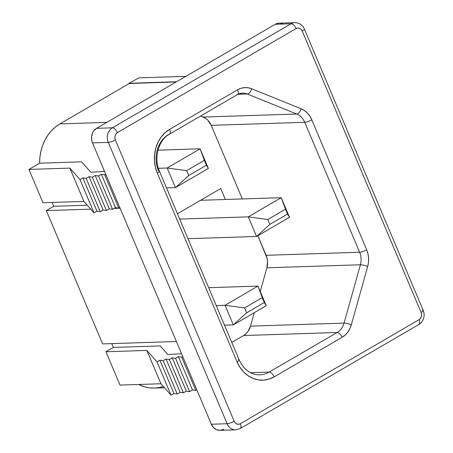 <?xml version="1.0" encoding="UTF-8"?>
<svg xmlns="http://www.w3.org/2000/svg" width="453" height="453" viewBox="0 0 453 453"><rect width="100%" height="100%" fill="white"/><g stroke="black" fill="none" stroke-linecap="round" stroke-linejoin="round"><path stroke-width="0.68" d="M278.748 23.182L275.282 24.269L96.602 128.318L93.765 130.894L92.723 132.633L91.591 136.659L91.857 140.911L92.508 142.91L211.341 424.235L213.556 427.621L216.681 429.761L220.249 430.333L223.72 429.246A10.912 9.213 88.1 0 1 211.341 424.235A10.912 9.213 88.1 0 0 219.931 430.35L235.713 429.84A10.912 9.213 -91.9 0 1 227.123 423.725L211.341 424.235A10.912 9.213 88.1 0 0 223.72 429.246A10.912 9.213 88.1 0 1 211.341 424.235A10.912 9.213 88.1 0 0 223.72 429.246M282.321 23.749L280.554 23.256M87.248 205.198L53.72 206.279L52.106 202.463L53.72 206.279L52.106 202.463L53.72 206.279L52.106 202.463L53.72 206.279L46.308 210.6L90.764 209.156L46.308 210.6L53.72 206.279L87.248 205.198L53.72 206.279L87.248 205.198L53.72 206.279L46.308 210.6L90.764 209.156L46.308 210.6L53.72 206.279L46.308 210.6L90.764 209.156L46.308 210.6L53.72 206.279L87.248 205.198M39.621 163.193L81.597 161.834L90.843 172.259L104.535 171.393L90.843 172.259L104.535 171.393L90.843 172.259L104.535 171.393L90.843 172.259L81.597 161.834L90.843 172.259L81.597 161.834L90.843 172.259L81.597 161.834L39.621 163.193L39.915 157.112L40.917 151.149L42.616 145.419L44.977 140.034L47.95 135.096L51.478 130.707L55.498 126.948L59.921 123.896A43.652 36.857 88.1 0 0 39.621 163.193L81.597 161.834L39.621 163.193L81.597 161.834L39.621 163.193L28.918 169.428L69.83 168.103L83.907 201.432L94.06 212.876L96.942 211.2L100.238 211.687L103.12 210.011L106.415 210.503L109.298 208.827L112.593 209.32L115.475 207.638L118.771 208.131L119.802 207.531L118.771 208.131L104.688 174.801L101.398 174.314L98.516 175.991L95.221 175.498L92.338 177.174L89.043 176.681L86.161 178.363L82.865 177.87L79.983 179.547L69.83 168.103L83.907 201.432L94.06 212.876L96.942 211.2L100.238 211.687L103.12 210.011L106.415 210.503L109.298 208.827L112.593 209.32L115.475 207.638L118.771 208.131L104.688 174.801L101.398 174.314L98.516 175.991L95.221 175.498L92.338 177.174L89.043 176.681L103.12 210.011L106.415 210.503L92.338 177.174L89.043 176.681L86.161 178.363L82.865 177.87L79.983 179.547L69.83 168.103L83.907 201.432L94.06 212.876L79.983 179.547L69.83 168.103L83.907 201.432L94.06 212.876L79.983 179.547L69.83 168.103L83.907 201.432L94.06 212.876L96.942 211.2L82.865 177.87L79.983 179.547L69.83 168.103L83.907 201.432L94.06 212.876L96.942 211.2L82.865 177.87L79.983 179.547L69.83 168.103L28.918 169.428L39.621 163.193A43.652 36.857 88.1 0 1 59.921 123.896L129.337 83.477L176.211 81.959L129.337 83.477L128.867 83.278L138.997 77.848L185.877 76.331L138.997 77.848L128.867 83.278L176.602 81.733L128.867 83.278L138.997 77.848L128.867 83.278L176.602 81.733L128.867 83.278L176.602 81.733L128.867 83.278L138.997 77.848L185.877 76.331L138.997 77.848L185.877 76.331L138.997 77.848L128.867 83.278L129.337 83.477L176.211 81.959L128.867 83.278L176.211 81.959L128.867 83.278L129.337 83.477L59.921 123.896A43.652 36.857 88.1 0 0 39.621 163.193L28.918 169.428L69.83 168.103L28.918 169.428L39.621 163.193L28.918 169.428L69.83 168.103L28.918 169.428L39.621 163.193A43.652 36.857 88.1 0 1 59.921 123.896L129.337 83.477L59.921 123.896A43.652 36.857 88.1 0 0 39.621 163.193M106.8 122.378L59.921 123.896L106.8 122.378M176.398 341.517L102.621 343.906L46.308 210.6L102.621 343.906L46.308 210.6L102.621 343.906L46.308 210.6L102.621 343.906L176.398 341.517M114.167 208.403L120.09 208.21L114.167 208.403M42.995 202.757L83.907 201.432L42.995 202.757L28.918 169.428L42.995 202.757L83.907 201.432L42.995 202.757L28.918 169.428L42.995 202.757L83.907 201.432L42.995 202.757L28.918 169.428L42.995 202.757M105.725 174.201L104.688 174.801L101.398 174.314L98.516 175.991L95.221 175.498L92.338 177.174L89.043 176.681L103.12 210.011L106.415 210.503L92.338 177.174L89.043 176.681L86.161 178.363L82.865 177.87L79.983 179.547L94.06 212.876L96.942 211.2L100.238 211.687L86.161 178.363L82.865 177.87L79.983 179.547L94.06 212.876L79.983 179.547L94.06 212.876L96.942 211.2L100.238 211.687L86.161 178.363L82.865 177.87L96.942 211.2L100.238 211.687L103.12 210.011L106.415 210.503L109.298 208.827L95.221 175.498L92.338 177.174L89.043 176.681L86.161 178.363L82.865 177.87L96.942 211.2L82.865 177.87L96.942 211.2L100.238 211.687L103.12 210.011L106.415 210.503L109.298 208.827L95.221 175.498L92.338 177.174L106.415 210.503L109.298 208.827L112.593 209.32L98.516 175.991L95.221 175.498L92.338 177.174L106.415 210.503L92.338 177.174L106.415 210.503L109.298 208.827L112.593 209.32L98.516 175.991L95.221 175.498L109.298 208.827L112.593 209.32L115.475 207.638L101.398 174.314L98.516 175.991L95.221 175.498L109.298 208.827L95.221 175.498L109.298 208.827L112.593 209.32L115.475 207.638L101.398 174.314L98.516 175.991L112.593 209.32L115.475 207.638L118.771 208.131L119.802 207.531L118.771 208.131L104.688 174.801L101.398 174.314L98.516 175.991L112.593 209.32L98.516 175.991L112.593 209.32L115.475 207.638L118.771 208.131L119.802 207.531L118.771 208.131L104.688 174.801L101.398 174.314L115.475 207.638L118.771 208.131L104.688 174.801L101.398 174.314L115.475 207.638L101.398 174.314L115.475 207.638L118.771 208.131L104.688 174.801L105.725 174.201M169.467 134.156A5.459 2.661 -120.2 0 0 169.609 129.371L237.576 89.796A5.459 2.661 -120.2 0 1 237.395 94.603A5.459 2.661 -120.2 0 0 237.576 89.796A5.459 2.661 -120.2 0 1 236.721 94.79A5.459 2.661 -120.2 0 0 237.395 94.603L242.4 93.131A16.37 13.822 -91.9 0 1 247.276 94.009L296.726 114.02A16.37 13.822 -91.9 0 1 304.739 122.31L359.631 252.264A5.459 1.212 -22.9 0 0 366.67 249.773A21.829 18.431 -91.9 0 1 367.7 266.443L351.341 324.778A21.829 18.431 -91.9 0 1 342.123 337.298A5.459 2.661 -120.2 0 0 337.134 332.496L243.612 335.52L231.783 342.411L243.612 335.52L231.783 342.411L243.612 335.52L245.905 333.838L247.87 331.647L250.532 326.132L254.303 312.666L250.532 326.132L254.303 312.666L250.532 326.132L254.303 312.666L250.532 326.132L344.048 323.102A16.37 13.822 -91.9 0 1 337.134 332.496L243.612 335.52A16.37 13.822 88.1 0 0 250.532 326.132L344.048 323.102A16.37 13.822 -91.9 0 1 337.134 332.496L243.612 335.52A16.37 13.822 88.1 0 0 250.532 326.132A16.37 13.822 88.1 0 1 243.612 335.52A16.37 13.822 88.1 0 0 250.532 326.132L344.048 323.102A16.37 13.822 -91.9 0 1 337.134 332.496L269.167 372.066L250.458 372.672L269.167 372.066A27.282 23.035 -91.9 0 1 259.699 374.835C250.792 374.818 243.941 369.818 239.139 359.824A5.459 1.212 -22.9 0 0 238.233 359.552A5.459 1.212 -22.9 0 1 237.038 361.851L157.327 173.159L155.379 167.146L154.456 160.809L154.592 154.399L155.781 148.154L157.978 142.316L161.104 137.112L165.028 132.74L169.609 129.371L237.576 89.796L240.945 88.301L244.507 87.616L248.119 87.769L251.642 88.754L301.098 108.765L304.399 110.543L307.355 113.046L309.846 116.178L311.777 119.819L366.67 249.773L367.972 253.782L368.583 258.006L368.499 262.281L367.7 266.443L351.341 324.778L349.88 328.668L347.796 332.14L345.18 335.05L342.123 337.298L274.161 376.873L269.105 379.116L263.765 380.141L258.346 379.908L253.057 378.431L248.102 375.764L243.669 372.009L239.937 367.315L237.038 361.851A5.459 1.212 -22.9 0 0 239.139 359.824L159.433 171.132A5.459 1.212 -22.9 0 0 158.522 170.855A27.282 23.035 -91.9 0 1 168.759 134.365A5.459 2.661 -120.2 0 0 169.433 134.179A5.459 2.661 -120.2 0 0 169.609 129.371L237.576 89.796A21.829 18.431 -91.9 0 1 251.642 88.754L301.098 108.765A21.829 18.431 -91.9 0 1 311.777 119.819L366.67 249.773A21.829 18.431 -91.9 0 1 367.7 266.443A5.459 1.025 -164.3 0 0 360.407 264.767L266.891 267.797L267.553 261.466L267.089 258.301L257.848 235.719L266.115 255.294L257.848 235.719L266.115 255.294L257.848 235.719L266.115 255.294L359.631 252.264A16.37 13.822 -91.9 0 1 360.407 264.767L266.891 267.797A16.37 13.822 88.1 0 0 266.115 255.294L359.631 252.264A5.459 1.212 -22.9 0 0 366.67 249.773A21.829 18.431 -91.9 0 1 367.7 266.443L351.341 324.778A21.829 18.431 -91.9 0 1 342.123 337.298A5.459 2.661 -120.2 0 0 337.134 332.496L269.167 372.066A27.282 23.035 -91.9 0 1 259.354 374.841M242.395 93.131A16.37 13.822 -91.9 0 1 247.276 94.009L296.726 114.02A16.37 13.822 -91.9 0 1 304.739 122.31L359.631 252.264A16.37 13.822 -91.9 0 1 360.407 264.767L266.891 267.797L260.249 291.472L266.891 267.797A16.37 13.822 88.1 0 0 266.115 255.294A16.37 13.822 88.1 0 1 266.891 267.797A16.37 13.822 88.1 0 0 266.115 255.294L359.631 252.264A16.37 13.822 -91.9 0 1 360.407 264.767L344.048 323.102A16.37 13.822 -91.9 0 1 337.134 332.496L243.612 335.52A16.37 13.822 88.1 0 0 250.532 326.132L344.048 323.102A16.37 13.822 -91.9 0 1 337.134 332.496L269.167 372.066L250.458 372.672L269.167 372.066A5.459 2.661 -120.2 0 1 274.161 376.873A32.741 27.644 -91.9 0 1 237.038 361.851L157.327 173.159A32.741 27.644 -91.9 0 1 169.609 129.371L237.576 89.796A21.829 18.431 -91.9 0 1 251.642 88.754L301.098 108.765A21.829 18.431 -91.9 0 1 311.777 119.819L366.67 249.773A21.829 18.431 -91.9 0 1 367.7 266.443A5.459 1.025 -164.3 0 0 360.407 264.767L344.048 323.102A16.37 13.822 -91.9 0 1 337.134 332.496L243.612 335.52L231.783 342.411L243.612 335.52L337.134 332.496L269.167 372.066A5.459 2.661 -120.2 0 1 274.161 376.873A32.741 27.644 -91.9 0 1 237.038 361.851A5.459 1.212 -22.9 0 0 239.139 359.824M236.721 94.79A5.459 2.661 -120.2 0 0 237.576 89.796A21.829 18.431 -91.9 0 1 251.642 88.754A5.459 2.741 -68 0 1 247.276 94.009A5.459 2.741 -68 0 0 251.642 88.754L301.098 108.765A5.459 2.741 -68 0 1 296.726 114.02A16.37 13.822 -91.9 0 1 304.739 122.31L359.631 252.264A16.37 13.822 -91.9 0 1 360.407 264.767A5.459 1.025 -164.3 0 1 367.7 266.443A5.459 1.025 -164.3 0 0 360.407 264.767A5.459 1.025 -164.3 0 1 367.7 266.443L351.341 324.778A21.829 18.431 -91.9 0 1 342.123 337.298L274.161 376.873A32.741 27.644 -91.9 0 1 237.038 361.851L157.327 173.159A32.741 27.644 -91.9 0 1 169.609 129.371L237.576 89.796A21.829 18.431 -91.9 0 1 251.642 88.754A5.459 2.741 -68 0 1 247.276 94.009L296.726 114.02A16.37 13.822 -91.9 0 1 304.739 122.31L359.631 252.264A16.37 13.822 -91.9 0 1 360.407 264.767A5.459 1.025 -164.3 0 1 367.7 266.443L351.341 324.778A21.829 18.431 -91.9 0 1 342.123 337.298L274.161 376.873A32.741 27.644 -91.9 0 1 237.038 361.851L157.327 173.159A32.741 27.644 -91.9 0 1 169.609 129.371L237.576 89.796A5.459 2.661 -120.2 0 1 236.721 94.79A5.459 2.661 -120.2 0 0 237.576 89.796A21.829 18.431 -91.9 0 1 251.642 88.754A5.459 2.741 -68 0 1 247.276 94.009L296.726 114.02L247.276 94.009L237.927 94.315L247.276 94.009A5.459 2.741 -68 0 0 251.642 88.754A5.459 2.741 -68 0 1 247.276 94.009L237.927 94.315L247.276 94.009A16.37 13.822 -91.9 0 0 237.814 94.224A16.37 13.822 -91.9 0 1 247.276 94.009A16.37 13.822 -91.9 0 0 237.814 94.224A16.37 13.822 -91.9 0 1 247.276 94.009L296.726 114.02A16.37 13.822 -91.9 0 1 304.739 122.31L211.223 125.339L242.31 198.941L211.223 125.339L207.904 120.26L205.69 118.386L200.639 116.008L203.21 117.05L200.639 116.008L203.21 117.05L200.639 116.008L203.21 117.05L296.726 114.02L203.21 117.05A16.37 13.822 88.1 0 1 211.223 125.339A16.37 13.822 88.1 0 0 203.21 117.05A16.37 13.822 88.1 0 1 211.223 125.339A16.37 13.822 88.1 0 0 203.21 117.05L296.726 114.02A5.459 2.741 -68 0 0 301.098 108.765A21.829 18.431 -91.9 0 1 311.777 119.819L366.67 249.773A21.829 18.431 -91.9 0 1 367.7 266.443L351.341 324.778A5.459 1.025 -164.3 0 0 344.048 323.102A5.459 1.025 -164.3 0 1 351.341 324.778A21.829 18.431 -91.9 0 1 342.123 337.298L274.161 376.873A32.741 27.644 -91.9 0 1 237.038 361.851L157.327 173.159A5.459 1.212 -22.9 0 0 159.439 171.143M220.736 188.544L225.356 199.49L220.736 188.544L225.356 199.49L220.736 188.544L200.56 200.294L281.217 197.684L289.501 217.287L287.547 214.082L285.475 209.184L267.774 219.49L269.841 224.394L287.547 214.082L281.217 197.684L289.501 217.287L287.547 214.082L285.475 209.184L281.217 197.684L289.501 217.287L287.547 214.082L285.475 209.184L267.774 219.49L269.841 224.394L256.562 236.466L248.284 216.862L179.688 219.082L248.284 216.862L281.217 197.684L289.501 217.287L287.547 214.082L285.475 209.184L267.774 219.49L269.841 224.394L256.562 236.466L289.501 217.287L287.547 214.082L285.475 209.184L267.774 219.49L269.841 224.394L287.547 214.082L269.841 224.394L287.547 214.082L269.841 224.394L256.562 236.466L248.284 216.862L267.774 219.49L269.841 224.394L256.562 236.466L289.501 217.287L287.547 214.082L269.841 224.394L256.562 236.466L248.284 216.862L281.217 197.684L289.501 217.287L256.562 236.466L248.284 216.862L267.774 219.49L269.841 224.394L256.562 236.466L289.501 217.287L256.562 236.466L248.284 216.862L179.688 219.082L248.284 216.862L281.217 197.684L289.501 217.287L256.562 236.466L248.284 216.862L179.688 219.082L248.284 216.862L281.217 197.684L200.56 200.294L281.217 197.684L200.56 200.294L281.217 197.684L285.475 209.184L281.217 197.684L248.284 216.862L267.774 219.49L248.284 216.862L267.774 219.49L285.475 209.184L281.217 197.684L200.56 200.294L220.736 188.544L225.356 199.49L220.736 188.544L225.356 199.49L220.736 188.544L225.356 199.49L220.736 188.544L200.56 200.294L220.736 188.544L225.356 199.49L220.736 188.544L177.44 213.754L220.736 188.544M163.357 386.494A43.652 36.857 -91.9 0 1 138.754 384.472A43.652 36.857 -91.9 0 0 163.357 386.494A43.652 36.857 -91.9 0 1 138.754 384.472A43.652 36.857 -91.9 0 0 163.357 386.494L159.92 387.423L154.807 388.062L149.66 387.853L144.581 386.8L138.754 384.472A43.652 36.857 -91.9 0 0 154.501 388.074L164.473 387.751M120.011 385.078L105.934 351.749L113.346 347.434L111.727 343.612L113.346 347.434L160.175 345.916L167.859 354.58L181.551 353.714L167.859 354.58L181.551 353.714L167.859 354.58L181.551 353.714L167.859 354.58L160.175 345.916L167.859 354.58L160.175 345.916L167.859 354.58L160.175 345.916L113.346 347.434L111.727 343.612L113.346 347.434L160.175 345.916L113.346 347.434L111.727 343.612L113.346 347.434L160.175 345.916L113.346 347.434L105.934 351.749L146.846 350.424L160.923 383.753L171.075 395.197L173.958 393.521L177.253 394.014L180.135 392.332L183.431 392.825L186.313 391.149L189.609 391.641L192.491 389.959L195.787 390.452L196.817 389.852L195.787 390.452L181.704 357.128L178.414 356.636L175.532 358.312L172.236 357.819L169.354 359.495L166.058 359.008L163.176 360.684L159.881 360.192L156.998 361.868L146.846 350.424L160.923 383.753L171.075 395.197L156.998 361.868L146.846 350.424L160.923 383.753L171.075 395.197L173.958 393.521L159.881 360.192L156.998 361.868L146.846 350.424L160.923 383.753L171.075 395.197L156.998 361.868L146.846 350.424L160.923 383.753L171.075 395.197L173.958 393.521L177.253 394.014L180.135 392.332L166.058 359.008L163.176 360.684L177.253 394.014L180.135 392.332L183.431 392.825L169.354 359.495L166.058 359.008L163.176 360.684L177.253 394.014L180.135 392.332L166.058 359.008L163.176 360.684L159.881 360.192L156.998 361.868L146.846 350.424L160.923 383.753L171.075 395.197L173.958 393.521L159.881 360.192L156.998 361.868L146.846 350.424L105.934 351.749L113.346 347.434L105.934 351.749L146.846 350.424L105.934 351.749L113.346 347.434L105.934 351.749L146.846 350.424L105.934 351.749L120.011 385.078L160.923 383.753L120.011 385.078L105.934 351.749L120.011 385.078L160.923 383.753L120.011 385.078L105.934 351.749L120.011 385.078L160.923 383.753L120.011 385.078M294.852 22.65L279.071 23.165A10.912 9.213 88.1 0 0 275.282 24.269L291.064 23.76A10.912 9.213 -91.9 0 1 294.852 22.65A10.912 9.213 -91.9 0 1 294.948 22.65A10.912 9.213 -91.9 0 0 291.064 23.76L112.384 127.803L96.602 128.318A10.912 9.213 88.1 0 0 92.508 142.91L108.29 142.401A10.912 9.213 -91.9 0 1 112.384 127.803L96.602 128.318A10.912 9.213 88.1 0 0 92.508 142.91L211.341 424.235L227.123 423.725A5.459 1.212 -22.9 0 0 234.161 421.233L235.266 422.926L236.834 423.997L238.618 424.28L240.35 423.736L419.031 319.693L420.452 318.402L421.335 316.562L421.556 314.45L421.08 312.394L302.242 31.07L301.137 29.377L299.575 28.307L297.791 28.018L296.058 28.567L117.372 132.61L115.957 133.901L115.068 135.741L114.847 137.854L115.328 139.909L234.161 421.233A5.459 4.609 88.1 0 0 240.35 423.736L419.031 319.693A5.459 4.609 88.1 0 0 421.08 312.394A5.459 1.212 -22.9 0 0 423.187 310.362A5.459 1.212 -22.9 0 0 422.275 310.09A5.459 1.212 -22.9 0 1 421.08 312.394L302.242 31.07A5.459 4.609 88.1 0 0 296.058 28.567A5.459 2.661 -120.2 0 0 291.064 23.76L112.384 127.803L96.602 128.318A10.912 9.213 88.1 0 0 92.508 142.91L108.29 142.401L227.123 423.725A5.459 1.212 -22.9 0 0 234.161 421.233A5.459 4.609 88.1 0 0 240.35 423.736L419.031 319.693A5.459 4.609 88.1 0 0 421.08 312.394A5.459 1.212 -22.9 0 0 423.187 310.362L304.348 29.037A5.459 1.212 -22.9 0 0 304.342 29.026A5.459 1.212 -22.9 0 1 302.242 31.07A5.459 1.212 -22.9 0 0 304.348 29.037C303.55 27.027 301.183 22.944 294.846 22.65A10.912 9.213 -91.9 0 0 291.064 23.76A10.912 9.213 -91.9 0 1 294.948 22.65A10.912 9.213 -91.9 0 0 291.064 23.76L112.384 127.803L96.602 128.318A10.912 9.213 88.1 0 0 92.508 142.91L211.341 424.235L92.508 142.91L108.29 142.401A10.912 9.213 -91.9 0 1 112.384 127.803L96.602 128.318A10.912 9.213 88.1 0 0 92.508 142.91L108.29 142.401A5.459 1.212 -22.9 0 0 115.328 139.909L234.161 421.233A5.459 4.609 88.1 0 0 240.35 423.736L419.031 319.693A5.459 4.609 88.1 0 0 421.08 312.394L302.242 31.07A5.459 1.212 -22.9 0 0 304.348 29.037M422.275 310.09A5.459 1.212 -22.9 0 1 421.08 312.394A5.459 1.212 -22.9 0 0 422.275 310.09A5.459 1.212 -22.9 0 1 421.08 312.394L302.242 31.07A5.459 4.609 88.1 0 0 296.058 28.567A5.459 2.661 -120.2 0 0 291.064 23.76L275.282 24.269L96.602 128.318L275.282 24.269L291.064 23.76L275.282 24.269A10.912 9.213 88.1 0 1 282.921 24.02A10.912 9.213 88.1 0 0 275.282 24.269A10.912 9.213 88.1 0 1 282.921 24.02A10.912 9.213 88.1 0 0 275.282 24.269L96.602 128.318L275.282 24.269L291.064 23.76L112.384 127.803L96.602 128.318L275.282 24.269L291.064 23.76L112.384 127.803A5.459 2.661 -120.2 0 1 117.372 132.61A5.459 4.609 88.1 0 0 115.328 139.909L234.161 421.233A5.459 4.609 88.1 0 0 240.35 423.736L419.031 319.693A5.459 4.609 88.1 0 0 421.08 312.394L302.242 31.07A5.459 4.609 88.1 0 0 296.058 28.567L117.372 132.61A5.459 2.661 -120.2 0 0 112.384 127.803A10.912 9.213 -91.9 0 0 108.29 142.401L227.123 423.725L211.341 424.235L92.508 142.91L108.29 142.401A5.459 1.212 -22.9 0 0 115.328 139.909L234.161 421.233A5.459 4.609 88.1 0 0 240.35 423.736L419.031 319.693A5.459 4.609 88.1 0 0 421.08 312.394L302.242 31.07A5.459 4.609 88.1 0 0 296.058 28.567A5.459 2.661 -120.2 0 0 291.064 23.76A10.912 9.213 -91.9 0 1 294.948 22.65M235.775 429.835A10.912 9.213 -91.9 0 1 235.713 429.84A10.912 9.213 -91.9 0 1 227.123 423.725L211.341 424.235L227.123 423.725A5.459 1.212 -22.9 0 0 234.161 421.233A5.459 1.212 -22.9 0 1 227.123 423.725A5.459 1.212 -22.9 0 0 234.161 421.233L115.328 139.909L234.161 421.233A5.459 1.212 -22.9 0 1 227.123 423.725L211.341 424.235L92.508 142.91L108.29 142.401A10.912 9.213 -91.9 0 1 112.384 127.803A5.459 2.661 -120.2 0 1 117.372 132.61A5.459 4.609 88.1 0 0 115.328 139.909A5.459 4.609 88.1 0 1 117.372 132.61A5.459 2.661 -120.2 0 0 112.384 127.803A10.912 9.213 -91.9 0 0 108.29 142.401L227.123 423.725L108.29 142.401A5.459 1.212 -22.9 0 0 115.328 139.909A5.459 1.212 -22.9 0 1 108.29 142.401A5.459 1.212 -22.9 0 0 115.328 139.909A5.459 4.609 88.1 0 1 117.372 132.61A5.459 2.661 -120.2 0 0 112.384 127.803L291.064 23.76A5.459 2.661 -120.2 0 1 296.058 28.567L117.372 132.61A5.459 4.609 88.1 0 0 115.328 139.909A5.459 1.212 -22.9 0 1 108.29 142.401L227.123 423.725A10.912 9.213 -91.9 0 0 235.775 429.835A10.912 9.213 -91.9 0 1 227.123 423.725A10.912 9.213 -91.9 0 0 235.775 429.835A10.912 9.213 -91.9 0 1 227.123 423.725L108.29 142.401A10.912 9.213 -91.9 0 1 112.384 127.803A5.459 2.661 -120.2 0 1 117.372 132.61L296.058 28.567A5.459 2.661 -120.2 0 0 291.064 23.76A5.459 2.661 -120.2 0 1 296.058 28.567A5.459 4.609 88.1 0 1 302.242 31.07A5.459 1.212 -22.9 0 0 304.342 29.026A5.459 1.212 -22.9 0 1 302.242 31.07A5.459 1.212 -22.9 0 0 304.342 29.026M182.74 356.522L181.704 357.128L178.414 356.636L175.532 358.312L172.236 357.819L169.354 359.495L166.058 359.008L163.176 360.684L159.881 360.192L156.998 361.868L171.075 395.197L156.998 361.868L171.075 395.197L173.958 393.521L177.253 394.014L180.135 392.332L183.431 392.825L186.313 391.149L172.236 357.819L169.354 359.495L166.058 359.008L163.176 360.684L159.881 360.192L156.998 361.868L171.075 395.197L173.958 393.521L177.253 394.014L180.135 392.332L183.431 392.825L169.354 359.495L166.058 359.008L180.135 392.332L166.058 359.008L180.135 392.332L183.431 392.825L186.313 391.149L189.609 391.641L175.532 358.312L172.236 357.819L169.354 359.495L166.058 359.008L180.135 392.332L183.431 392.825L186.313 391.149L172.236 357.819L169.354 359.495L183.431 392.825L169.354 359.495L183.431 392.825L186.313 391.149L189.609 391.641L192.491 389.959L178.414 356.636L175.532 358.312L172.236 357.819L169.354 359.495L183.431 392.825L186.313 391.149L189.609 391.641L175.532 358.312L172.236 357.819L186.313 391.149L172.236 357.819L186.313 391.149L189.609 391.641L192.491 389.959L195.787 390.452L181.704 357.128L178.414 356.636L175.532 358.312L172.236 357.819L186.313 391.149L189.609 391.641L192.491 389.959L178.414 356.636L175.532 358.312L189.609 391.641L175.532 358.312L189.609 391.641L192.491 389.959L195.787 390.452L196.817 389.852L195.787 390.452L181.704 357.128L178.414 356.636L175.532 358.312L189.609 391.641L192.491 389.959L195.787 390.452L181.704 357.128L178.414 356.636L192.491 389.959L178.414 356.636L192.491 389.959L195.787 390.452L196.817 389.852L195.787 390.452L181.704 357.128L178.414 356.636L192.491 389.959L195.787 390.452L181.704 357.128L182.74 356.522M304.739 122.31L211.223 125.339A16.37 13.822 88.1 0 0 203.21 117.05L296.726 114.02A5.459 2.741 -68 0 0 301.098 108.765A21.829 18.431 -91.9 0 1 311.777 119.819L366.67 249.773A5.459 1.212 -22.9 0 1 359.631 252.264L266.115 255.294L359.631 252.264A5.459 1.212 -22.9 0 0 366.67 249.773A5.459 1.212 -22.9 0 1 359.631 252.264L266.115 255.294A16.37 13.822 88.1 0 1 266.891 267.797L360.407 264.767L344.048 323.102L360.407 264.767L266.891 267.797L260.249 291.472L266.891 267.797L360.407 264.767L344.048 323.102A5.459 1.025 -164.3 0 1 351.341 324.778A5.459 1.025 -164.3 0 0 344.048 323.102A5.459 1.025 -164.3 0 1 351.341 324.778A5.459 1.025 -164.3 0 0 344.048 323.102L360.407 264.767A16.37 13.822 -91.9 0 0 359.631 252.264A5.459 1.212 -22.9 0 0 366.67 249.773L311.777 119.819A5.459 1.212 -22.9 0 1 304.739 122.31A5.459 1.212 -22.9 0 0 311.777 119.819A5.459 1.212 -22.9 0 1 304.739 122.31L211.223 125.339L242.31 198.941L211.223 125.339L304.739 122.31L211.223 125.339L242.31 198.941L211.223 125.339L304.739 122.31A5.459 1.212 -22.9 0 0 311.777 119.819A5.459 1.212 -22.9 0 1 304.739 122.31L359.631 252.264L304.739 122.31A5.459 1.212 -22.9 0 0 311.777 119.819A21.829 18.431 -91.9 0 0 301.098 108.765A5.459 2.741 -68 0 1 296.726 114.02A5.459 2.741 -68 0 0 301.098 108.765L251.642 88.754L301.098 108.765A5.459 2.741 -68 0 1 296.726 114.02A16.37 13.822 -91.9 0 1 304.739 122.31M238.233 359.552A5.459 1.212 -22.9 0 1 237.038 361.851A5.459 1.212 -22.9 0 0 238.233 359.552A5.459 1.212 -22.9 0 1 237.038 361.851L157.327 173.159A5.459 1.212 -22.9 0 0 159.433 171.132C153.391 158.001 158.754 139.734 169.433 134.179L237.395 94.603M235.713 429.84L240.175 428.549A5.459 2.661 -120.2 0 0 240.35 423.736A5.459 2.661 -120.2 0 1 240.175 428.549A5.459 2.661 -120.2 0 1 240.147 428.561A5.459 2.661 -120.2 0 0 240.35 423.736A5.459 2.661 -120.2 0 1 240.147 428.561A5.459 2.661 -120.2 0 0 240.35 423.736A5.459 2.661 -120.2 0 1 240.147 428.561M418.181 324.688A5.459 2.661 -120.2 0 0 419.031 319.693A5.459 2.661 -120.2 0 1 418.181 324.688A5.459 2.661 -120.2 0 0 419.031 319.693A5.459 2.661 -120.2 0 1 418.181 324.688A5.459 2.661 -120.2 0 0 418.855 324.501A5.459 2.661 -120.2 0 0 419.031 319.693A5.459 2.661 -120.2 0 1 418.855 324.501L240.175 428.549M187.972 238.686L256.562 236.466L187.972 238.686M166.517 187.893L175.436 187.604L167.157 168.001L158.391 168.284L167.157 168.001L186.642 170.634L188.714 175.532L206.421 165.226L204.348 160.322L186.642 170.634L188.714 175.532L175.436 187.604L167.157 168.001L186.642 170.634L188.714 175.532L175.436 187.604L167.157 168.001L158.391 168.284L167.157 168.001L158.391 168.284L167.157 168.001L186.642 170.634L188.714 175.532L206.421 165.226L200.09 148.822L208.374 168.425L175.436 187.604L167.157 168.001L186.642 170.634L188.714 175.532L206.421 165.226L200.09 148.822L167.157 168.001L186.642 170.634L188.714 175.532L206.421 165.226L204.348 160.322L186.642 170.634L204.348 160.322L186.642 170.634L204.348 160.322L200.09 148.822L208.374 168.425L206.421 165.226L204.348 160.322L200.09 148.822L167.157 168.001L186.642 170.634L204.348 160.322L200.09 148.822L208.374 168.425L175.436 187.604L167.157 168.001L200.09 148.822L208.374 168.425L206.421 165.226L204.348 160.322L200.09 148.822L167.157 168.001L200.09 148.822L208.374 168.425L175.436 187.604L167.157 168.001L200.09 148.822L208.374 168.425L175.436 187.604L166.517 187.893L175.436 187.604L166.517 187.893L175.436 187.604L188.714 175.532L175.436 187.604L208.374 168.425L206.421 165.226L208.374 168.425L206.421 165.226L188.714 175.532L175.436 187.604L166.517 187.893M157.989 150.186L200.09 148.822L157.989 150.186M224.501 325.169L233.323 324.886L225.039 305.277L216.223 305.565L225.039 305.277L244.529 307.91L246.602 312.813L264.303 302.502L262.236 297.604L244.529 307.91L246.602 312.813L233.323 324.886L225.039 305.277L244.529 307.91L246.602 312.813L233.323 324.886L225.039 305.277L216.223 305.565L225.039 305.277L216.223 305.565L225.039 305.277L244.529 307.91L246.602 312.813L264.303 302.502L257.978 286.098L266.262 305.707L233.323 324.886L225.039 305.277L244.529 307.91L246.602 312.813L264.303 302.502L257.978 286.098L225.039 305.277L244.529 307.91L246.602 312.813L264.303 302.502L262.236 297.604L244.529 307.91L262.236 297.604L244.529 307.91L262.236 297.604L257.978 286.098L266.262 305.707L264.303 302.502L257.978 286.098L225.039 305.277L244.529 307.91L262.236 297.604L257.978 286.098L266.262 305.707L233.323 324.886L225.039 305.277L257.978 286.098L266.262 305.707L264.303 302.502L257.978 286.098L225.039 305.277L257.978 286.098L266.262 305.707L233.323 324.886L225.039 305.277L257.978 286.098L266.262 305.707L233.323 324.886L224.501 325.169L233.323 324.886L224.501 325.169L233.323 324.886L246.602 312.813L233.323 324.886L266.262 305.707L264.303 302.502L266.262 305.707L264.303 302.502L246.602 312.813L233.323 324.886L224.501 325.169M208.674 287.695L257.978 286.098L208.674 287.695M158.522 170.855A27.282 23.035 -91.9 0 1 168.759 134.365A5.459 2.661 -120.2 0 0 169.609 129.371A5.459 2.661 -120.2 0 1 168.759 134.365A5.459 2.661 -120.2 0 0 169.609 129.371A32.741 27.644 -91.9 0 0 157.327 173.159A5.459 1.212 -22.9 0 0 158.522 170.855A27.282 23.035 -91.9 0 1 168.759 134.365A5.459 2.661 -120.2 0 0 169.609 129.371A32.741 27.644 -91.9 0 0 157.327 173.159A5.459 1.212 -22.9 0 0 158.522 170.855A27.282 23.035 -91.9 0 1 168.759 134.365A27.282 23.035 -91.9 0 0 158.522 170.855A5.459 1.212 -22.9 0 1 157.327 173.159A5.459 1.212 -22.9 0 0 158.522 170.855M274.161 376.873A5.459 2.661 -120.2 0 0 269.167 372.066A5.459 2.661 -120.2 0 1 274.161 376.873A5.459 2.661 -120.2 0 0 269.167 372.066L337.134 332.496L269.167 372.066A5.459 2.661 -120.2 0 1 274.161 376.873L342.123 337.298A5.459 2.661 -120.2 0 0 337.134 332.496A5.459 2.661 -120.2 0 1 342.123 337.298A5.459 2.661 -120.2 0 0 337.134 332.496A5.459 2.661 -120.2 0 1 342.123 337.298L274.161 376.873M163.176 360.684L177.253 394.014L163.176 360.684L177.253 394.014L173.958 393.521L159.881 360.192L173.958 393.521L159.881 360.192L163.176 360.684L159.881 360.192L173.958 393.521L177.253 394.014L163.176 360.684M89.043 176.681L103.12 210.011L89.043 176.681L86.161 178.363L100.238 211.687L103.12 210.011L89.043 176.681L86.161 178.363L100.238 211.687L86.161 178.363L100.238 211.687L103.12 210.011L89.043 176.681M285.475 209.184L267.774 219.49L248.284 216.862L281.217 197.684L285.475 209.184M188.714 175.532L206.421 165.226L208.374 168.425L175.436 187.604L188.714 175.532M246.602 312.813L264.303 302.502L266.262 305.707L233.323 324.886L246.602 312.813M418.855 324.501C421.822 322.445 422.315 321.675 423.691 318.046C424.376 315.424 424.206 312.864 423.181 310.362"/></g></svg>
